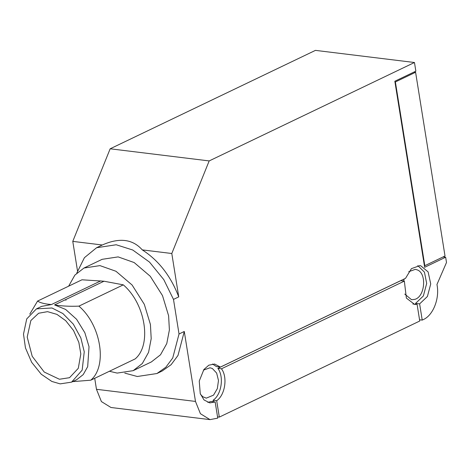 <?xml version="1.0" encoding="UTF-8"?>
<svg xmlns="http://www.w3.org/2000/svg" width="470" height="470" viewBox="0 0 470 470"><rect width="100%" height="100%" fill="white"/><g stroke="black" fill="none" stroke-linecap="round" stroke-linejoin="round"><path stroke-width="0.7" d="M162.162 371.018L171.086 364.72L177.989 355.461L184.281 331.473L179.029 333.994L172.737 357.976L165.834 367.24L156.91 373.532L162.162 371.018M207.816 402.414L211.101 401.456L215.154 401.956L217.745 418.13L209.996 419.628L110.979 407.496L101.403 401.574L96.468 389.301L94.711 378.309M209.996 419.628L200.42 413.706L195.485 401.427L184.281 331.473M414.464 62.504L315.446 50.372L110.162 148.79L72.774 241.38L102.301 244.993C119.339 237.421 132.663 239.054 142.269 249.887L171.797 253.506L209.179 160.922L414.464 62.504L415.856 71.17L394.841 81.245L424.645 267.301L445.654 257.225L446.5 262.495L436.953 284.503C439.873 298.115 433.27 315.223 423.435 319.518L422.224 320.099L419.622 303.884L427.406 296.482L430.731 283.939L428.105 271.895L420.703 265.756L419.857 265.609L411.42 268.652L405.534 278.328L220.436 367.07L216.382 366.571L212.516 364.015M110.162 148.79L209.179 160.922M200.496 394.306L202.799 396.733L206.283 398.155L213.533 395.141L217.334 388.637L218.485 380.5L216.647 373.074L212.352 368.504L210.002 367.781L203.457 370.119M59.414 379.249L69.531 377.692L78.29 368.31L80.817 353.928L78.843 342.419L73.567 330.569L65.718 320.687L56.935 314.377L47.546 311.657L38.634 313.249L30.844 320.563L27.207 337.078L32.207 356.313L44.239 372.058L59.414 379.249M171.797 253.506L178.741 296.881C170.804 276.072 158.649 260.409 142.269 249.887M123.305 284.849L78.907 306.135C69.807 306.505 61.693 306.099 54.573 304.918L103.993 281.225L123.305 284.849C145.477 303.773 152.045 344.774 135.166 358.91L90.769 380.195L72.627 381.64M422.224 320.099L419.551 319.776M103.993 281.225L81.962 279.791L37.571 301.07L29.78 314.13M217.545 416.89L219.314 417.107L419.751 321.016L417.09 304.39L414.646 304.425L406.374 298.092L404.347 281.113L221.458 368.797L217.857 368.351C224.214 376.664 221.523 394.653 213.086 400.264L213.321 401.727M217.857 368.351L400.745 280.672L404.347 281.113M417.09 304.39L412.866 304.02M417.801 265.597L424.439 272.136L426.684 283.439L423.358 295.983L415.574 303.391L415.709 304.219M404.735 294.061L411.567 299.731L414.922 299.337C425.215 296.505 426.936 272.923 417.072 269.827L415.286 269.363L408.741 271.701M404.2 278.963L403.624 281.025M215.154 401.956L209.808 402.902L204.033 399.947L200.249 393.631L199.251 381.047L203.898 369.514L208.792 365.196L214.573 364.027L220.436 367.07M36.449 308.866L26.72 318.913L23.5 334.111L25.451 347.882L31.666 362.305L41.225 374.214L51.859 381.458L60.154 383.873L71.575 382.145L82.168 370.131L84.248 351.777L80.84 337.906L73.314 324.136L62.904 313.561L51.994 307.991L36.449 308.866L41.577 306.405L51.442 304.537C44.944 304.049 40.32 302.892 37.571 301.07M77.497 270.838L72.774 241.38M419.622 303.884L415.574 303.391M90.769 380.195C107.654 366.06 101.085 325.052 78.907 306.135M71.575 382.139L76.71 379.684L83.213 374.608L87.684 366.647L89.03 346.701L84.859 332.754L76.592 319.289L65.653 309.46L54.573 304.918M109.41 371.259L117.171 373.086L133.169 370.666L142.328 363.498L148.573 352.312L151.199 338.653L150.424 324.476L144.314 304.337L132.076 284.979L115.973 271.272L99.957 265.615L83.965 268.035L74.865 275.12L68.626 286.183M65.965 299.455L65.912 300.324M445.654 257.225L443.139 256.914M133.169 370.666L151.352 361.947L160.511 354.785L166.762 343.594L169.388 329.934L168.607 315.758L162.503 295.618L150.259 276.26L134.156 262.554L118.14 256.896L102.149 259.317L83.965 268.035M102.301 244.993L96.591 247.725L84.406 257.695L76.798 273.052M178.741 296.881L173.489 299.402L163.772 279.609L149.525 262.113L132.74 250.011L116.202 244.758L96.591 247.725M124.767 373.11L137.299 376.499L156.91 373.532M173.489 299.402L179.029 333.994M219.314 417.107L216.688 400.704L213.086 400.264M221.458 368.797C227.815 377.105 225.124 395.094 216.688 400.704M415.592 72.268L445.02 256.015L424.815 265.703L395.382 81.956L415.592 72.268L413.97 72.069M424.381 265.65L424.815 265.703M394.947 81.903L395.382 81.956M195.485 401.427L96.468 389.301M51.442 304.537L100.862 280.843"/></g></svg>
